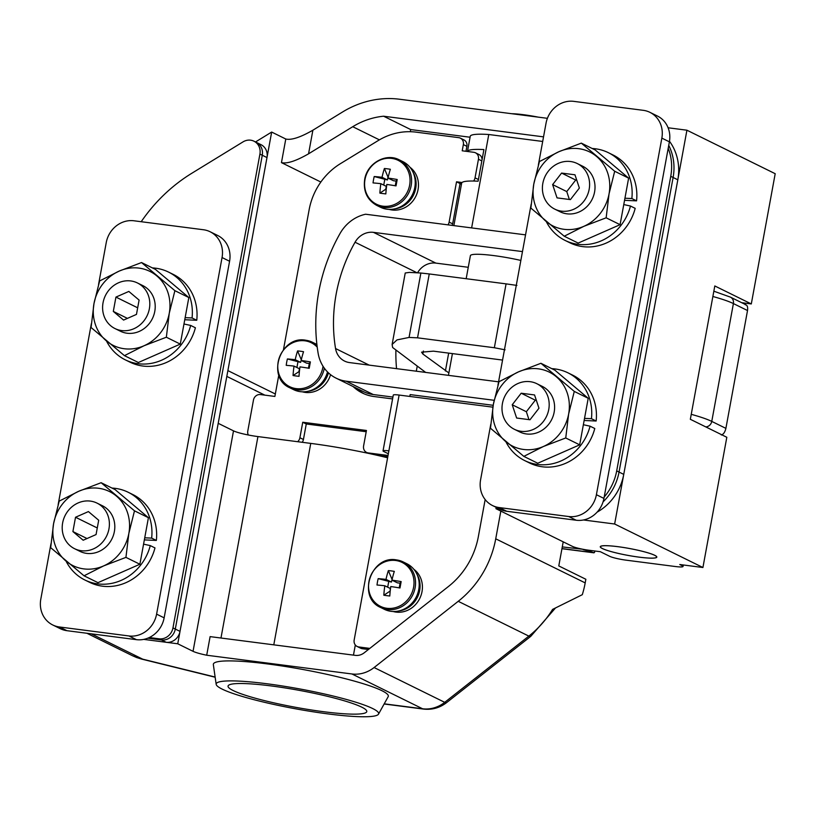 <?xml version="1.0" encoding="UTF-8"?>
<svg xmlns="http://www.w3.org/2000/svg" width="816" height="816" viewBox="0 0 816 816"><rect width="100%" height="100%" fill="white"/><g stroke="black" fill="none" stroke-linecap="round" stroke-linejoin="round"><path stroke-width="1.22" d="M323.544 711.705A70.523 8.66 -169.6 0 0 366.782 711.552A70.523 8.66 -169.6 0 0 271.289 685.95A70.523 8.66 -169.6 0 0 228.052 686.093A70.523 8.66 -169.6 0 0 323.544 711.705M266.812 683.747A82.589 10.149 -169.6 0 0 216.179 684.338A82.589 10.149 -169.6 0 0 328.022 713.908A82.589 10.149 -169.6 0 0 378.512 714.133A82.589 10.149 -169.6 0 0 266.812 683.747M378.512 714.133L388.161 696.711A88.944 10.924 -169.6 0 0 267.872 663.979A88.944 10.924 -169.6 0 0 213.343 664.622L216.179 684.338M520.853 260.426A38.117 4.682 -169.6 0 0 493.762 255.592A38.117 4.682 -169.6 0 0 470.393 255.673L466.171 278.715M511.734 113.71A28.591 3.509 10.4 0 1 523.474 114.699A28.591 3.509 10.4 0 1 538.132 117.116M108.956 528.901A25.408 23.144 -63.8 0 0 97.033 503.115A25.408 23.144 -63.8 0 0 62.638 522.923A25.408 23.144 -63.8 0 0 74.562 548.699A25.408 23.144 -63.8 0 0 108.956 528.901M149.369 308.744A25.408 23.144 -63.8 0 0 137.435 282.958A25.408 23.144 -63.8 0 0 103.04 302.767A25.408 23.144 -63.8 0 0 114.964 328.552A25.408 23.144 -63.8 0 0 149.369 308.744M498.576 381.827L349.574 362.59A19.064 17.36 116.2 0 1 344.566 361.08A19.064 17.36 116.2 0 1 335.549 348.534A152.48 138.863 116.2 0 1 336.141 294.199A152.48 138.863 116.2 0 1 355.052 242.23A19.064 17.36 116.2 0 1 373.473 232.356L522.475 251.593M461.489 184.049L460 183.855M470.077 137.231L410.693 129.56L410.295 131.713M453.859 225.614L461.662 183.11A57.181 7.028 10.4 0 1 478.115 181.203L483.919 149.573A57.181 7.028 -169.6 0 0 467.466 151.48L470.251 136.292A57.181 7.028 -169.6 0 1 488.774 134.507L471.628 227.909M485.163 499.555L478.36 536.571A76.235 69.431 -63.8 0 1 448.351 586.571L364.232 652.79A12.709 11.567 -63.8 0 1 355.378 655.37L210.11 636.623L206.703 655.228L351.961 673.975A31.763 28.927 -63.8 0 0 374.095 667.539L458.225 601.31A95.299 86.792 -63.8 0 0 495.73 538.815L500.82 511.091M206.703 655.228A19.064 2.346 10.4 0 1 193.045 651.321L177.745 643.783L143.708 639.387L166.158 642.284A12.709 11.567 -63.8 0 0 180.02 631.38L266.985 157.57A12.709 11.567 -63.8 0 0 261.018 144.677L256.306 142.351A12.709 11.567 -63.8 0 1 262.273 155.244A12.709 11.567 -63.8 0 0 256.306 142.351L253.949 141.188A12.709 11.567 -63.8 0 0 243.005 141.892L191.903 173.206A158.834 144.646 -63.8 0 0 141.219 221.707M86.914 633.267L132.682 655.829L142.729 659.175A19.064 8.354 103.9 0 1 141.576 659.073L215.149 677.229M255.51 141.964L271.667 132.059L227.878 370.607L275.329 393.985M320.851 182.039L281.459 162.629L285.784 139.016L271.667 132.059M285.784 139.016C291.322 140.332 300.359 137.394 312.885 130.203L308.56 153.816C296.024 161.007 286.987 163.945 281.459 162.629M547.403 118.32L399.565 99.236A95.299 86.792 -63.8 0 0 342.475 112.047L312.885 130.203M177.745 643.783L218.209 423.32L233.509 430.858A19.064 2.346 -169.6 0 0 257.938 436.58L310.753 443.394A92.126 11.322 10.4 0 1 387.61 457.796M543.527 136.864L383.622 116.219A76.235 69.431 -63.8 0 0 352.736 126.704L308.56 153.816M494.159 400.299L346.157 381.194A38.117 34.711 116.2 0 1 336.141 378.175A38.117 34.711 116.2 0 1 318.097 353.083A171.533 156.213 116.2 0 1 340.048 233.488A38.117 34.711 116.2 0 1 365.629 214.231L525.545 234.865M493.19 405.307L410.173 394.597L409.826 396.443M384.214 703.831L422.586 708.778A31.763 28.927 -63.8 0 0 444.72 702.341L528.85 636.113A95.299 86.792 -63.8 0 0 552.595 609.389L582.308 594.68A95.299 86.792 116.2 0 0 585.194 582.899L585.857 579.268L558.787 565.927L563.213 541.834M395.913 349.982A152.48 138.863 -63.8 0 0 396.556 368.659M468.262 267.291L435.866 263.109A19.064 17.36 -63.8 0 0 417.557 272.768M410.693 129.56L383.622 116.219M392.914 397.076L373.238 394.536A38.117 34.711 116.2 0 1 363.212 391.527L336.141 378.175M355.317 644.997L353.461 655.126M226.817 376.4L264.843 395.138M542.691 141.464L488.774 134.507M123.573 320.076L136.466 314.405L139.097 300.084L128.836 291.434L115.933 297.095L113.312 311.416L123.573 320.076M113.312 311.416L127.429 318.383M115.933 297.095L137.68 307.816M83.171 540.233L96.064 534.562L98.695 520.241L88.424 511.581L75.531 517.252L72.899 531.573L83.171 540.233M72.899 531.573L87.026 538.54M75.531 517.252L97.277 527.972M137.057 657.665A19.064 8.048 110.7 0 1 136.588 657.523L141.576 659.073M583.185 549.311L562.275 546.914M561.969 548.587L593.436 552.646A12.709 1.561 -169.6 0 0 588.581 551.035L583.134 549.607M505.073 349.829L494.353 347.738L417.537 337.824L409.061 337.436L396.994 339.905L392.119 344.464L392.639 347.514L425.656 372.412M494.353 347.738L506.073 283.866L429.257 273.952L417.537 337.824M725.893 428.369L747.517 310.539L733.4 303.572L711.766 421.403L725.893 428.369C724.985 432.133 723.466 434.336 721.324 434.979M448.871 372.943L422.841 354.011L421.586 352.165L433.449 351.155L502.564 360.07M409.061 337.436L420.883 273.023L409.377 272.401L405.236 272.993L392.119 344.464M420.883 273.023L429.257 273.952M506.073 283.866L516.905 285.416M745.222 304.745C747.221 304.888 747.986 306.826 747.517 310.539M593.436 552.646L594.538 552.422L594.803 550.984M570.547 161.527A25.408 23.144 -63.8 0 0 543.782 179.653A25.408 23.144 -63.8 0 0 554.768 209.131A25.408 23.144 -63.8 0 0 561.449 211.14A25.408 23.144 -63.8 0 0 588.214 193.025A25.408 23.144 -63.8 0 0 577.238 163.537A25.408 23.144 -63.8 0 0 570.547 161.527M530.145 381.684A25.408 23.144 -63.8 0 0 503.38 399.809A25.408 23.144 -63.8 0 0 514.355 429.287A25.408 23.144 -63.8 0 0 521.036 431.297A25.408 23.144 -63.8 0 0 547.801 413.182A25.408 23.144 -63.8 0 0 536.826 383.693A25.408 23.144 -63.8 0 0 530.145 381.684M639.193 557.165A28.744 3.529 -169.6 0 0 656.819 557.104A28.744 3.529 -169.6 0 0 617.885 546.669A28.744 3.529 -169.6 0 0 600.27 546.73A28.744 3.529 -169.6 0 0 639.193 557.165M496.189 507.358L495.944 508.684L499.922 509.194M583.471 519.976L614.642 524.005L702.923 567.508L679.759 564.519L682.115 565.682A12.709 1.561 10.4 0 1 683.033 566.477A12.709 1.561 10.4 0 1 675.25 566.508L626.025 560.153A12.709 1.561 10.4 0 1 609.736 556.339L600.321 551.698L588.744 550.208A12.709 1.561 10.4 0 1 572.455 546.394L495.944 508.684M668.1 127.775L686.919 130.203L614.642 524.005M686.919 130.203L775.2 173.706L751.301 303.94L714.806 285.957L690.336 419.291L726.821 437.274L702.923 567.508M751.301 303.94L741.744 302.705M538.968 408.214L534.551 394.954L521.179 393.22L512.224 404.767L516.63 418.027L530.002 419.761L538.968 408.214M536.336 400.319L535.306 400.187L526.351 411.723L528.972 419.628M521.179 393.22L535.306 400.187M512.224 404.767L526.351 411.723M579.37 188.057L574.964 174.797L561.592 173.074L552.626 184.61L557.032 197.88L570.404 199.604L579.37 188.057M576.749 180.163L575.719 180.03L566.753 191.566L569.374 199.471M561.592 173.074L575.719 180.03M552.626 184.61L566.753 191.566M149.257 637.541L159.1 638.806A12.709 11.567 -63.8 0 0 172.961 627.902L259.916 154.081A12.709 11.567 -63.8 0 0 253.949 141.188M159.1 638.806L161.456 639.968L147.737 638.194L161.456 639.968A12.709 11.567 -63.8 0 0 175.307 629.054L262.273 155.244L266.985 157.57M166.158 642.284L161.456 639.968A12.709 11.567 -63.8 0 0 175.307 629.054L262.273 155.244L259.916 154.081M278.807 375.054L274.88 396.433L260.406 394.567A6.355 5.783 -63.8 0 0 253.48 400.013L247.789 431.021A6.355 5.783 -63.8 0 0 248.309 434.989M297.656 441.701A6.355 5.783 -63.8 0 0 299.9 437.753L302.746 422.249L366.435 430.471L363.589 445.975A6.355 5.783 -63.8 0 0 366.568 452.421A6.355 5.783 -63.8 0 0 368.24 452.921L388.028 455.471M392.567 398.922L374.034 396.535A44.472 40.504 116.2 0 1 362.345 393.016A44.472 40.504 116.2 0 1 353.104 386.539M447.974 224.859A6.355 5.783 -63.8 0 0 449.126 222.115L456.532 181.805L462.019 182.519M473.545 181.03A6.355 5.783 -63.8 0 0 475.034 177.847L478.451 159.242A6.355 5.783 -63.8 0 0 475.473 152.796A6.355 5.783 -63.8 0 0 473.8 152.296L462.213 150.797L463.355 144.595A6.355 5.783 -63.8 0 0 460.377 138.149A6.355 5.783 -63.8 0 0 458.704 137.649L416.058 132.141A63.536 57.854 -63.8 0 0 378.083 140.638L340.466 163.639A63.536 57.854 -63.8 0 0 309.152 209.681L283.468 349.656M377.716 455.43L387.804 456.725M302.226 442.292A6.355 5.783 -63.8 0 0 303.43 439.487L306.275 423.983L366.2 431.725M465.977 151.286L466.885 146.339A6.355 5.783 -63.8 0 0 463.906 139.893L460.377 138.149M482.093 159.548A6.355 5.783 -63.8 0 0 479.002 154.54L475.473 152.796M452.186 225.4A6.355 5.783 -63.8 0 0 452.656 223.859L460.061 183.549L461.54 183.743M364.13 393.832A44.472 40.504 116.2 0 1 356.633 388.283M302.746 422.249L306.275 423.983M383.03 450.891L393.281 395.077A9.527 1.173 10.4 0 1 399.116 395.056L388.875 450.871A9.527 1.173 -169.6 0 0 383.03 450.891A9.527 1.173 -169.6 0 0 383.724 451.493L388.345 453.767M492.874 407.164L399.116 395.056M456.532 181.805L460.061 183.549M388.875 450.871L354.164 640.019A6.355 5.783 -63.8 0 0 357.143 646.466A6.355 5.783 -63.8 0 0 358.816 646.966L369.821 648.394M357.143 646.466L360.672 648.21A6.355 5.783 -63.8 0 0 362.345 648.71L368.424 649.495M669.477 141.26A50.827 46.288 116.2 0 1 677.81 179.806L623.75 474.382A50.827 46.288 116.2 0 1 597.088 512.162M677.81 179.806L673.108 177.48A50.827 46.288 116.2 0 0 668.732 145.36A50.827 46.288 116.2 0 1 673.108 177.48L619.038 472.056A50.827 46.288 116.2 0 1 603.065 501.871A50.827 46.288 116.2 0 0 619.038 472.056L616.692 470.893A50.827 46.288 116.2 0 1 604.187 497.026M668.202 148.247A50.827 46.288 116.2 0 1 670.752 176.327L673.108 177.48L619.038 472.056L623.75 474.382M670.752 176.327L616.692 470.893M98.563 284.478L106.243 242.597A25.408 23.144 116.2 0 1 133.957 220.779L203.439 229.745A25.408 23.144 116.2 0 1 210.12 231.754L217.658 235.467A25.408 23.144 116.2 0 1 229.582 261.253L164.138 617.845A25.408 23.144 116.2 0 1 136.425 639.662L66.943 630.686A25.408 23.144 116.2 0 1 60.262 628.677L52.724 624.964A25.408 23.144 116.2 0 1 40.8 599.179L50.969 543.772M210.12 231.754A25.408 23.144 116.2 0 1 222.054 257.54L156.601 614.132A25.408 23.144 116.2 0 1 128.887 635.95L59.405 626.974A25.408 23.144 116.2 0 1 52.724 624.964M58.15 504.635L91.372 323.615M538.356 165.067L546.047 123.175A25.408 23.144 116.2 0 1 573.76 101.357L643.243 110.323A25.408 23.144 116.2 0 1 649.924 112.333L657.451 116.045A25.408 23.144 116.2 0 1 669.385 141.831L603.932 498.423A25.408 23.144 116.2 0 1 576.218 520.241L506.736 511.275A25.408 23.144 116.2 0 1 500.055 509.266L492.527 505.553A25.408 23.144 116.2 0 1 480.593 479.767L490.763 424.351M649.924 112.333A25.408 23.144 116.2 0 1 661.847 138.118L596.404 494.71A25.408 23.144 116.2 0 1 568.691 516.528L499.208 507.562A25.408 23.144 116.2 0 1 492.527 505.553M497.944 385.223L531.175 204.194M602.483 548.556A28.591 3.509 -169.6 0 0 633.624 556.349A28.591 3.509 -169.6 0 0 656.666 557.073A28.591 3.509 -169.6 0 0 654.595 555.278A28.591 3.509 -169.6 0 0 623.455 547.485A28.591 3.509 -169.6 0 0 600.423 546.751A28.591 3.509 -169.6 0 0 602.483 548.556M413.59 587.275A24.48 22.297 -63.8 0 0 395.658 560.49A24.48 22.297 -63.8 0 0 368.965 581.512A24.48 22.297 -63.8 0 0 386.886 608.287A24.48 22.297 -63.8 0 0 413.59 587.275M380.725 607.522A25.408 23.144 -63.8 0 0 387.406 609.532A25.408 23.144 -63.8 0 0 414.171 591.416A25.408 23.144 -63.8 0 0 403.196 561.938L396.392 559.888C370.882 555.023 356.867 597.506 380.725 607.522L384.356 609.317A25.408 23.144 -63.8 0 0 391.037 611.327A25.408 23.144 -63.8 0 0 417.812 593.212A25.408 23.144 -63.8 0 0 406.827 563.723L403.196 561.938A25.408 23.144 -63.8 0 0 396.515 559.919M385.999 579.391A41.167 16.238 97.4 0 1 388.355 570.619A40.831 21.083 22.4 0 1 394.322 571.384A41.167 16.238 -82.6 0 0 391.966 580.166A41.167 5.059 -169.6 0 1 401.156 581.594A40.831 2.183 100.8 0 1 400.574 584.776A40.831 2.183 100.8 0 1 399.983 587.989A41.167 5.059 10.4 0 0 390.793 586.551A41.167 16.238 -82.6 0 0 389.803 595.996A40.831 12.097 179.7 0 1 383.836 595.231A41.167 16.238 97.4 0 1 384.826 585.776A41.167 5.059 10.4 0 0 377.002 585.021A40.831 30.998 -87.9 0 1 377.492 581.798A40.831 30.998 -87.9 0 1 378.175 578.636L391.415 582.063L385.999 579.391A41.167 5.059 -169.6 0 0 378.175 578.636M391.966 580.166L397.372 582.828L400.085 583.185L401.156 581.594M384.826 585.776L390.242 588.448L390.17 591.416M399.228 587.857L400.085 583.185M388.702 581.706L387.692 587.194M392.18 579.187L391.415 582.063M383.836 595.231L389.701 591.355M388.355 570.619L391.945 579.156M398.789 610.96A23.827 21.695 -63.8 0 0 416.925 574.168A23.827 21.695 -63.8 0 1 419.659 590.488A23.827 21.695 -63.8 0 1 398.789 610.96M393.098 611.49A23.827 21.695 -63.8 0 0 422.015 591.641A23.827 21.695 -63.8 0 0 413.885 569.333M317.22 347.137A24.48 22.297 -63.8 0 0 304.878 340.813A24.48 22.297 -63.8 0 0 278.185 361.835A24.48 22.297 -63.8 0 0 296.106 388.61A24.48 22.297 -63.8 0 0 322.81 367.588A24.48 22.297 -63.8 0 0 323.014 366.241M324.319 368.159A25.408 23.144 -63.8 0 1 296.626 389.854A25.408 23.144 -63.8 0 1 289.945 387.845L293.576 389.63A25.408 23.144 -63.8 0 0 300.257 391.649A25.408 23.144 -63.8 0 0 327.502 371.933M294.046 366.098A41.167 5.059 10.4 0 0 286.222 365.344A40.831 30.998 -87.9 0 1 286.712 362.12A40.831 30.998 -87.9 0 1 287.395 358.948L300.625 362.375L295.219 359.713A41.167 16.238 97.4 0 1 297.575 350.931A40.831 21.083 22.4 0 1 303.542 351.706A41.167 16.238 -82.6 0 0 301.175 360.478A41.167 5.059 -169.6 0 1 310.376 361.916A40.831 2.183 100.8 0 1 309.794 365.099A40.831 2.183 100.8 0 1 309.203 368.302A41.167 5.059 10.4 0 0 300.002 366.874A41.167 16.238 -82.6 0 0 299.023 376.319A40.831 12.097 179.7 0 1 293.056 375.554L298.921 371.668L299.452 368.771L294.046 366.098A41.167 16.238 97.4 0 0 293.056 375.554M295.219 359.713A41.167 5.059 -169.6 0 0 287.395 358.948M301.175 360.478L306.592 363.151L309.305 363.497L310.376 361.916M316.894 344.485A25.408 23.144 -63.8 0 0 316.047 344.046L312.416 342.251A25.408 23.144 -63.8 0 0 305.725 340.241M297.911 362.029L296.912 367.516M308.448 368.179L309.305 363.497M301.4 359.509L300.625 362.375M297.575 350.931L301.165 359.479M308.009 391.272A23.827 21.695 -63.8 0 0 328.42 372.83A23.827 21.695 -63.8 0 1 308.009 391.272M302.318 391.813A23.827 21.695 -63.8 0 0 330.582 374.687M382.939 206.183A24.48 22.297 -63.8 0 0 409.632 185.171A24.48 22.297 -63.8 0 0 391.711 158.396A24.48 22.297 -63.8 0 0 365.007 179.408A24.48 22.297 -63.8 0 0 382.939 206.183M376.768 205.418L380.409 207.213A25.408 23.144 -63.8 0 0 414.803 187.405A25.408 23.144 -63.8 0 0 402.869 161.619L399.238 159.834C385.897 152.582 367.057 163.363 364.681 179.489C363.13 191.281 367.169 199.93 376.768 205.418A25.408 23.144 -63.8 0 0 411.162 185.62A25.408 23.144 -63.8 0 0 399.238 159.834M380.868 183.682A41.167 5.059 10.4 0 0 373.045 182.917A40.831 30.998 -87.9 0 1 374.218 176.531A41.167 5.059 -169.6 0 1 382.041 177.286A41.167 16.238 97.4 0 1 384.397 168.514A40.831 21.083 22.4 0 1 387.345 168.82A40.831 21.083 22.4 0 1 390.364 169.279A41.167 16.238 -82.6 0 0 388.008 178.061A41.167 5.059 -169.6 0 1 397.198 179.5A40.831 2.183 100.8 0 1 396.025 185.885A41.167 5.059 10.4 0 0 386.835 184.447A41.167 16.238 -82.6 0 0 385.846 193.902A40.831 12.097 179.7 0 1 382.806 193.545A40.831 12.097 179.7 0 1 379.879 193.127L385.754 189.251L386.284 186.344L380.868 183.682A41.167 16.238 97.4 0 0 379.879 193.127M395.27 185.752L396.127 181.081L393.414 180.724L388.008 178.061M382.041 177.286L387.457 179.959L387.988 177.052L384.397 168.514M374.218 176.531L387.457 179.959M384.744 179.612L383.734 185.089M397.198 179.5L396.127 181.081M394.832 208.855A23.827 21.695 -63.8 0 0 415.711 188.384A23.827 21.695 -63.8 0 0 412.967 172.064A23.827 21.695 -63.8 0 1 394.832 208.855M389.15 209.396A23.827 21.695 -63.8 0 0 392.078 209.998A23.827 21.695 -63.8 0 0 416.486 194.84A23.827 21.695 -63.8 0 0 409.928 167.229M554.768 209.131L560.184 211.803A25.408 23.144 -63.8 0 0 594.578 191.995A25.408 23.144 -63.8 0 0 582.644 166.209L577.238 163.537M628.626 178.133L595.262 150.001L581.318 143.126L614.693 171.258L628.626 178.133L620.078 224.675L606.145 217.811L609.052 193.861A41.3 37.607 116.2 0 1 583.828 226.338A41.3 37.607 116.2 0 1 546.19 221.483A41.3 37.607 116.2 0 1 533.776 184.141A41.3 37.607 116.2 0 1 559.001 151.664A41.3 37.607 116.2 0 1 596.639 156.519A41.3 37.607 -63.8 0 1 609.052 193.861L614.693 171.258M606.145 217.811L583.828 226.338L564.233 236.222L578.177 243.086L620.078 224.675M564.233 236.222L530.869 208.09L533.776 184.141L539.417 161.548L559.001 151.664L581.318 143.126M514.355 429.287L519.772 431.95A25.408 23.144 -63.8 0 0 554.166 412.151A25.408 23.144 -63.8 0 0 542.242 386.366L536.826 383.693M588.214 398.29L554.849 370.158L540.916 363.283L574.28 391.415L588.214 398.29L579.676 444.832L565.743 437.968L568.64 414.018A41.3 37.607 116.2 0 1 543.415 446.495A41.3 37.607 116.2 0 1 505.787 441.64A41.3 37.607 116.2 0 1 493.374 404.297A41.3 37.607 116.2 0 1 518.599 371.821A41.3 37.607 116.2 0 1 556.237 376.676A41.3 37.607 -63.8 0 1 568.64 414.018L574.28 391.415M565.743 437.968L543.415 446.495L523.831 456.379L537.764 463.243L579.676 444.832M523.831 456.379L490.467 428.247L493.374 404.297L499.015 381.704L518.599 371.821L540.916 363.283M114.964 328.552L120.38 331.214A25.408 23.144 -63.8 0 0 154.775 311.406A25.408 23.144 -63.8 0 0 142.851 285.62L137.435 282.958M188.833 297.544L155.458 269.413L141.525 262.548L174.889 290.68L188.833 297.544L180.285 344.097L166.352 337.222L169.259 313.283A41.3 37.607 116.2 0 1 144.024 345.76A41.3 37.607 116.2 0 1 106.396 340.904A41.3 37.607 116.2 0 1 93.983 303.562A41.3 37.607 116.2 0 1 119.207 271.085A41.3 37.607 116.2 0 1 156.845 275.941A41.3 37.607 -63.8 0 1 169.259 313.283L174.889 290.68M166.352 337.222L144.024 345.76L124.44 355.643L138.373 362.508L180.285 344.097M124.44 355.643L91.076 327.512L93.983 303.562L99.623 280.959L119.207 271.085L141.525 262.548M74.562 548.699L79.978 551.371A25.408 23.144 -63.8 0 0 114.373 531.563A25.408 23.144 -63.8 0 0 102.449 505.777L97.033 503.115M148.42 517.701L115.056 489.569L101.123 482.705L134.487 510.836L148.42 517.701L139.883 564.244L125.939 557.379L128.846 533.429A41.3 37.607 116.2 0 1 103.622 565.916A41.3 37.607 116.2 0 1 65.984 561.061A41.3 37.607 116.2 0 1 53.57 523.719A41.3 37.607 116.2 0 1 78.805 491.242A41.3 37.607 116.2 0 1 116.433 496.097A41.3 37.607 -63.8 0 1 128.846 533.429L134.487 510.836M125.939 557.379L103.622 565.916L84.038 575.8L97.971 582.665L139.883 564.244M84.038 575.8L50.674 547.669L53.57 523.719L59.211 501.116L78.805 491.242L101.123 482.705M584.144 420.485L596.149 421.015A48.919 44.554 -63.8 0 0 572.648 375.136L567.936 372.82A48.919 44.554 -63.8 0 0 551.81 368.659M524.688 460.581L529.39 462.907A48.919 44.554 -63.8 0 0 594.782 428.502L590.07 426.187A48.919 44.554 -63.8 0 1 524.688 460.581A48.919 44.554 -63.8 0 1 505.849 441.691M584.531 418.384L591.447 418.69A48.919 44.554 -63.8 0 0 567.936 372.82M591.447 418.69L596.149 421.015M583.369 424.728L590.07 426.187M184.753 319.739L196.758 320.27A48.919 44.554 -63.8 0 0 173.257 274.4L168.545 272.085A48.919 44.554 -63.8 0 0 152.429 267.913M125.297 359.846L129.999 362.161A48.919 44.554 -63.8 0 0 195.391 327.767L190.679 325.441A48.919 44.554 -63.8 0 1 125.297 359.846A48.919 44.554 -63.8 0 1 106.457 340.955M185.14 317.648L192.056 317.954A48.919 44.554 -63.8 0 0 168.545 272.085M192.056 317.954L196.758 320.27M183.977 323.993L190.679 325.441M624.546 200.328L636.562 200.858A48.919 44.554 -63.8 0 0 613.051 154.989L608.338 152.663A48.919 44.554 -63.8 0 0 592.222 148.502M565.09 240.424L569.803 242.75A48.919 44.554 -63.8 0 0 635.185 208.345L630.472 206.03A48.919 44.554 -63.8 0 1 565.09 240.424A48.919 44.554 -63.8 0 1 546.251 221.534M624.934 198.227L631.849 198.533A48.919 44.554 -63.8 0 0 608.338 152.663M631.849 198.533L636.562 200.858M623.771 204.571L630.472 206.03M144.35 539.896L156.356 540.427A48.919 44.554 -63.8 0 0 132.845 494.557L128.143 492.242A48.919 44.554 -63.8 0 0 112.016 488.07M84.884 580.003L89.597 582.318A48.919 44.554 -63.8 0 0 154.979 547.924L150.277 545.598A48.919 44.554 -63.8 0 1 84.884 580.003A48.919 44.554 -63.8 0 1 66.045 561.112M144.728 537.805L151.654 538.111A48.919 44.554 -63.8 0 0 128.143 492.242M151.654 538.111L156.356 540.427M143.565 544.15L150.277 545.598M355.052 242.23L416.956 272.728M91.321 633.838L142.729 659.175L215.128 677.035M351.961 673.975L422.586 708.778A19.064 7.517 97.4 0 0 423.555 709.084C432.082 710.022 439.783 707.849 446.648 702.576L530.767 636.347A19.064 3.662 51.8 0 1 528.85 636.113L458.225 601.31M193.045 651.321L233.509 430.858M374.095 667.539L444.72 702.341A19.064 3.662 51.8 0 0 446.648 702.576M495.73 538.815L585.194 582.899M335.549 348.534L369.199 365.129M373.473 232.356L435.866 263.109M379.399 139.852L352.736 126.704M373.238 394.536L346.157 381.194M310.753 443.394L273.788 644.844M257.938 436.58L220.973 638.02M416.313 371.209L417.251 366.068M691.244 414.324A63.536 7.803 10.4 0 1 711.766 421.403A6.355 5.783 -63.8 0 1 705.769 426.901M746.191 304.909L730.412 297.126A6.355 5.783 -63.8 0 1 733.4 303.572A63.536 7.803 -169.6 0 0 712.878 296.494M423.402 351.002L422.841 354.011M448.678 353.114L445.393 371.015M588.581 551.035L588.734 550.198M682.268 564.845L682.115 565.682M172.961 627.902L180.02 631.38M299.9 437.753L303.43 439.487M368.24 452.921L369.699 453.635M449.126 222.115L452.656 223.859M475.034 177.847L478.421 179.52M478.451 159.242L481.838 160.915M463.355 144.595L466.885 146.339M362.345 648.71L358.816 646.966M66.943 630.686L59.405 626.974M229.582 261.253L222.054 257.54M164.138 617.845L156.601 614.132M136.425 639.662L128.887 635.95M506.736 511.275L499.208 507.562M669.385 141.831L661.847 138.118M603.932 498.423L596.404 494.71M576.218 520.241L568.691 516.528M316.996 345.311A25.408 23.144 -63.8 0 0 312.416 342.251L305.612 340.201C280.102 335.335 266.077 377.818 289.945 387.845M448.433 375.35L452.421 353.603M132.682 655.819L136.588 657.523M384.122 703.994L423.555 709.084M555.268 608.226L530.767 636.347M730.412 297.126L713.847 291.19M593.977 552.83L561.949 548.699M683.308 564.978L683.033 566.477M366.568 452.421L368.536 453.39"/></g></svg>
